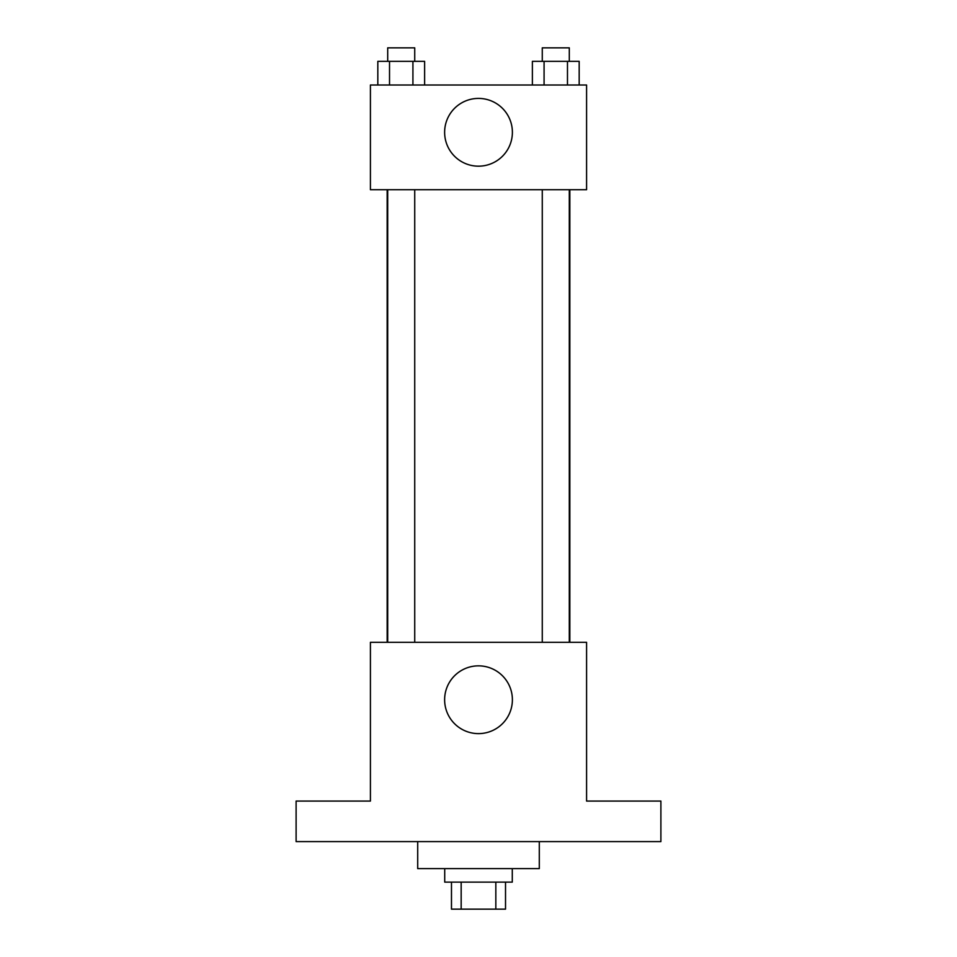 <?xml version="1.0" encoding="UTF-8"?>
<svg xmlns="http://www.w3.org/2000/svg" width="957" height="957" viewBox="0 0 957 957"><rect width="100%" height="100%" fill="white"/><g stroke="black" fill="none" stroke-linecap="round" stroke-linejoin="round"><path stroke-width="1.44" d="M495.834 882.127L495.834 909.15L451.477 909.15L451.477 882.127M495.834 909.15L505.523 909.15L505.523 882.127M512.282 868.621L512.282 882.127L444.718 882.127L444.718 868.621M461.166 882.127L461.166 909.15M417.707 841.598L417.707 868.621L539.293 868.621L539.293 841.598M660.892 841.598L296.108 841.598L296.108 801.069L370.419 801.069L370.419 642.314L586.581 642.314L586.581 801.069L660.892 801.069L660.892 841.598M512.39 699.734A33.89 33.89 0 0 1 461.561 729.078A33.89 33.89 0 0 1 461.561 670.39A33.89 33.89 0 0 1 512.39 699.734M569.834 189.713L569.834 642.314M542.272 642.314L542.272 189.713M414.728 189.713L414.728 642.314M586.581 189.713L370.419 189.713L370.419 85.006L586.581 85.006L586.581 189.713M512.39 132.293A33.89 33.89 0 0 1 461.561 161.637A33.89 33.89 0 0 1 461.561 102.949A33.89 33.89 0 0 1 512.39 132.293M579.176 85.006L579.176 61.356L532.379 61.356L532.379 85.006M567.477 61.356L567.477 85.006M544.078 61.356L544.078 85.006M542.272 61.356L542.272 47.85L569.295 47.85L569.295 61.356M424.621 85.006L424.621 61.356L377.824 61.356L377.824 85.006M412.922 61.356L412.922 85.006M389.523 61.356L389.523 85.006M387.705 61.356L387.705 47.85L414.728 47.85L414.728 61.356M387.166 189.713L387.166 642.314M569.295 642.314L569.295 189.713M387.705 189.713L387.705 642.314"/></g></svg>
